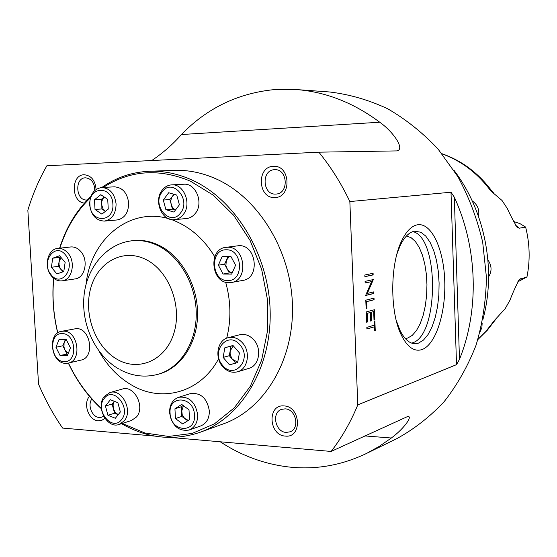 <?xml version="1.0" encoding="UTF-8"?>
<svg xmlns="http://www.w3.org/2000/svg" width="557" height="557" viewBox="0 0 557 557"><rect width="100%" height="100%" fill="white"/><g stroke="black" fill="none" stroke-linecap="round" stroke-linejoin="round"><path stroke-width="0.84" d="M275.638 194.066L276 194.045C289.174 193.725 287.746 168.576 274.594 169.711L274.559 169.711C261.219 169.725 262.368 195.054 275.638 194.066M274.782 197.519C291.979 197.819 290.573 164.816 273.403 166.348C256.345 166.411 257.828 198.765 274.782 197.519M286.166 432.413L290.093 431.814C300.153 428.41 295.941 408.984 285.128 408.859L281.536 409.367C271.294 412.528 275.228 432.121 286.166 432.413M285.337 436.082C302.333 438.248 300.968 406.338 284 405.935C267.144 404.124 268.578 435.421 285.337 436.082M91.821 399.07C87.247 405.078 92.128 417.277 99.209 417.458L101.659 417.2L103.623 416.211M89.496 396.382C82.666 403.588 88.73 420.542 98.255 420.793L101.827 420.319L104.925 418.356M94.76 190.508C94.579 182.793 91.487 178.56 85.486 177.808L85.465 177.808C74.373 177.774 75.717 200.868 86.739 199.998L87.345 199.949M96.089 189.443C95.219 180.336 91.23 175.441 84.128 174.759C70.76 174.675 71.108 202.177 84.441 203.089M396.215 320.331L399.898 330.155C404.424 339.276 409.604 343.801 415.445 343.718L418.467 343.147L423.473 340.069L428.075 334.527L432.058 326.834L435.261 317.379L437.551 306.601L438.853 294.994L439.104 283.06L438.296 271.315L436.458 260.265L433.673 250.399L430.032 242.184L425.701 236.022L420.848 232.241L414.596 231.183C409.158 232.109 404.326 236.99 400.086 245.825L396.946 253.992M411.637 343.112L412.243 342.924C438.895 335.962 439.445 237.574 412.848 231.608M405.273 338.531L407.738 338.043L412.305 335.349L416.511 330.475L420.18 323.694L423.16 315.325L425.332 305.751L426.613 295.398L426.954 284.704L426.342 274.114L424.803 264.081L422.394 255.036L419.205 247.385L415.362 241.48L411.031 237.623L406.394 236.036M417.743 224.75C411.714 225.71 406.332 231.106 401.604 240.944C389.9 264.533 389.803 312.574 401.395 335.251C407.48 347.269 414.359 352.038 422.032 349.552C435.797 344.623 445.872 312.93 444.751 281.208C443.818 249.459 431.752 222.772 417.743 224.75M154.825 436.096L62.593 428.075C53.187 414.38 45.166 399.731 38.544 384.135L27.85 210.233C32.612 194.463 38.948 179.646 46.865 165.777L318.841 152.172L396.758 150.905C405.454 149.631 393.667 132.065 379.742 122.227C353.417 102.627 325.476 91.731 295.913 89.531L274.274 89.607C237.853 93.235 206.905 108.211 181.443 134.529C172.865 144.333 162.964 152.994 151.755 160.527M220.259 441.792C242.079 456.106 265.619 464.58 290.872 467.212C316.856 469.697 342.012 465.137 366.346 453.53L379.136 446.456L391.341 438.011C403.059 429.426 412.911 416.601 408.03 416.337L331.123 451.442L170.734 437.482M366.248 311.92L374.457 309.727L374.84 319.906L374.012 320.143L373.691 311.572L371.178 312.247L371.505 320.853L370.663 321.09L370.335 312.477L367.16 313.333L367.495 321.988L366.638 322.231L366.248 311.92M365.141 283.019L365.079 281.376L373.329 279.565L367.328 293.421L373.789 291.875L373.851 293.504L365.622 295.488L371.637 281.584L365.141 283.019M451.003 192.221L349.852 201.55L357.789 404.869L456.517 364.654L459.476 359.356C479.417 310.047 477.697 248.053 454.331 197.206L451.003 192.221L456.517 364.654M364.835 275.012L373.093 273.285L373.148 274.914L364.898 276.662L364.835 275.012M365.796 300.188L374.026 298.141L374.088 299.763L366.715 301.615L366.979 308.648L366.13 308.87L365.796 300.188M374.2 325.232L374.053 321.298L374.889 321.062L375.244 330.531L374.408 330.781L374.262 326.848L366.903 329.02L366.84 327.384L374.2 325.232M295.913 89.531L329.556 91.975C349.26 94.307 368.567 99.877 387.491 108.671C405.879 119.275 422.742 132.747 438.087 149.095L457.979 176.813C469.064 197.31 477.3 219.103 482.689 242.204L486.428 277.295C486.01 300.808 482.543 323.457 476.04 345.236C467.901 366.123 457.276 384.915 444.18 401.611C429.9 416.838 414.06 429.203 396.654 438.714L366.346 453.53M318.841 152.172C330.914 166.989 341.246 183.448 349.852 201.55M357.789 404.869C350.673 422.15 341.782 437.67 331.123 451.442M372.689 273.369L372.744 274.914L373.148 274.914M372.744 274.914L364.898 276.571M372.918 279.656L373.336 279.906M372.932 279.906L366.917 293.414L367.328 293.421M373.385 291.972L373.441 293.497L373.851 293.504M373.441 293.497L365.615 295.384M365.141 282.928L371.637 281.584M373.622 298.239L373.677 299.757L374.088 299.763M373.677 299.757L366.715 301.615M366.304 301.609L366.576 308.641L366.979 308.648M366.576 308.641L366.123 308.759M374.06 309.831L374.436 319.892L374.84 319.906M374.436 319.892L374.005 320.017M371.178 312.247L373.691 311.572M370.767 312.24L371.094 320.839L371.505 320.853M371.094 320.839L370.656 320.964M367.16 313.333L370.335 312.477M366.75 313.326L367.084 321.981L367.495 321.988M367.084 321.981L366.638 322.106M374.485 321.173L374.833 330.517L375.244 330.531M374.833 330.517L374.408 330.649M366.896 328.888L374.262 326.848M101.277 408.184C87.741 395.762 76.803 380.723 68.469 363.067M57.81 332.891C53.388 314.761 52.038 296.568 53.764 278.312M59.871 248.185C66.29 228.085 76.462 211.298 90.401 197.812M103.386 187.41C130.053 170.143 159.114 168.089 190.557 181.241L213.463 195.298L233.71 215.364L250.1 240.45L261.609 269.17L267.527 299.903L267.52 330.844L261.623 360.205L250.281 386.349L234.239 407.891L214.508 423.793L192.235 433.402L168.646 436.444L144.938 433.005L122.241 423.459M101.82 187.486C116.162 177.439 132.065 172.029 149.527 171.257C163.688 170.776 177.753 173.659 191.719 179.911C235.124 199.295 268.732 254.076 270.152 310.883C271.725 367.724 241.39 417.666 200.04 432.309C173.429 441.2 147.389 438.394 121.913 423.891L121.551 423.682M101.332 408.713C87.7 396.131 76.699 380.925 68.33 363.101M57.719 332.954C53.291 314.768 51.926 296.512 53.625 278.194M59.599 248.213C66.081 227.528 76.497 210.281 90.847 196.475M149.527 171.257L174.39 170.379C188.308 169.906 202.121 172.698 215.817 178.762C258.378 197.554 291.193 250.636 292.474 305.73C293.894 360.859 264.081 409.444 223.434 423.849L200.04 432.309M477.976 339.262L485.613 331.735L494.553 320.289L505.102 308.78L509.927 300.293C513.129 291.889 516.325 284.919 519.528 279.37L526.964 276.92C530.257 260.342 529.811 243.729 525.627 227.068L519.946 223.615L513.735 221.526M442.112 153.913C461.447 160.882 477.669 173.22 490.78 190.933L502.017 200.464L507.35 208.576C510.727 215.984 514.041 222.271 517.279 227.416L519.235 228.21L525.627 227.068M453.781 170.038C485.154 211.082 496.586 270.159 482.787 319.948M517.752 281.877L526.964 276.92M520.607 278.723L518.644 280.394M515.678 225.272L519.235 228.21M472.245 200.952C477.565 204.628 479.654 209.773 478.512 216.395M487.925 259.938C491.824 265.557 492.047 271.21 488.607 276.878M482.174 322.976L481.875 327.6L480.106 331.735M65.81 339.652L64.083 342.91L63.971 346.997L64.897 349.831L68.239 353.43M64.006 361.549C78.071 363.004 76.344 333.448 62.342 333.608C48.389 332.445 50.158 361.479 64.006 361.549M65.573 363.352L68.281 363.108C82.415 360.685 78.105 330.809 63.658 331.157L61.416 331.338C47.087 333.413 50.993 363.38 65.573 363.352M68.281 363.108L81.03 360.094C95.066 357.671 90.819 328.212 76.476 328.574L61.416 331.338M70.44 347.916L67.279 355.826L60.038 355.47L55.958 347.262L59.077 339.38L66.318 339.673L70.44 347.916M60.038 355.47L68.024 353.96M66.931 353.904L62.871 345.765L55.958 347.262M62.871 345.765L65.308 339.631M114.568 413.21L112.124 404.034L114.31 401.27L113.071 404.681L113.35 408.622L115.208 412.354L118.209 414.68L114.568 413.21L107.905 415.25L105.44 406.004L110.397 399.717L117.868 402.69L120.354 411.992L115.348 418.265L107.905 415.25M121.51 419.658C131.647 408.009 113.377 385.646 104.291 398.387C94.384 409.931 112.215 432.162 121.51 419.658M124.225 420.869C133.346 410.732 121.927 388.292 109.917 392.553L104.382 396.368C95.338 406.694 107.021 429.12 119.121 424.455L124.225 420.869M119.121 424.455L131.417 420.521L136.486 416.977C145.544 406.958 134.244 384.845 122.324 389.071L109.917 392.553M112.124 404.034L105.44 406.004M183.204 405.524L181.324 406.735L182.216 414.673L184.534 418.321L188.308 420.396M194.47 415.118C194.017 396.138 168.43 394.502 170.087 413.287C170.4 431.933 195.932 434.14 194.47 415.118M197.686 414.812C195.382 401.966 189.011 396.124 178.581 397.294C172.531 399.668 169.53 404.807 169.579 412.709C171.953 425.75 178.456 431.536 189.095 430.053C194.859 427.581 197.721 422.498 197.686 414.812M189.095 430.053L200.812 425.903C206.529 423.452 209.376 418.439 209.348 410.864C207.079 398.192 200.771 392.448 190.431 393.618L178.581 397.294M181.7 404.41L189.011 409.82L189.512 419.63L182.703 423.968L175.448 418.544L174.94 408.796L181.7 404.41M187.702 420.786L181.826 416.406L175.448 418.544M183.413 405.677L181.575 411.574L181.826 416.406M181.324 406.735L174.94 408.796M224.861 347.756L223.127 357.406L229.498 364.821L237.658 362.614L239.426 352.915L232.993 345.479L224.861 347.756L231.044 346.12L229.31 355.693L232.478 359.362L237.742 362.147M239.865 344.783C227.799 330.036 210.073 351.752 222.703 365.441C234.49 380.327 252.746 358.743 239.865 344.783M242.483 342.84C238.25 338.266 233.501 336.539 228.238 337.66C217.502 339.867 214.215 357.406 222.696 366.638C227.089 371.449 232.039 373.169 237.547 371.784C247.921 369.221 250.928 351.899 242.483 342.84M237.547 371.784L248.895 368.379C259.172 365.831 262.166 348.759 253.811 339.847C249.627 335.342 244.927 333.65 239.705 334.757L228.238 337.66M231.044 346.12L233.063 345.556M237.679 362.496L229.498 364.821M233.292 345.82L230.18 350.91L230.125 354.113L231.712 358.353L235.646 363.046M229.31 355.693L223.127 357.406M226.205 249.801C209.655 249.202 211.228 281.132 227.674 280.561C244.37 281.515 242.866 248.951 226.205 249.801M227.402 247.252L225.808 247.364C207.893 248.951 211.131 283.367 229.087 282.684L231.447 282.483C249.014 280.275 245.122 246.173 227.402 247.252M231.447 282.483L242.949 280.38C260.342 278.187 256.526 244.6 238.974 245.672L225.808 247.364M218.372 265.181L222.222 256.331L230.828 256.311L235.583 265.216L231.677 274.093L223.072 274.037L218.372 265.181L224.638 264.192L228.078 256.317M224.638 264.192L229.31 272.979L232.158 272.993M229.31 272.979L223.072 274.037M229.519 256.311L226.323 260.384L225.919 265.501L226.685 268.001L228.147 270.305L230.034 271.941L232.22 272.846M174.188 194.344L169.85 199.573L163.278 200.04L165.889 209.676L173.93 212.078L179.389 204.795L176.757 195.089L168.68 192.743L163.278 200.04M162.087 191.998C151.302 205.477 170.449 227.326 180.593 212.885C191.643 199.253 171.995 177.314 162.087 191.998M162.052 190.327C153.44 200.966 162.052 221.505 174.418 219.66C177.968 219.27 180.955 217.508 183.378 214.382C192.026 204.001 183.803 183.49 171.605 184.868C167.789 185.147 164.6 186.964 162.052 190.327M174.418 219.66L186.498 218.518C190.021 218.128 192.98 216.395 195.389 213.31C203.973 203.075 195.841 182.87 183.754 184.235L171.605 184.868M173.819 194.233L171.633 197.505L170.832 200.52L170.992 203.73L172.44 209.14L165.889 209.676M175.511 209.975L173.499 208.534L171.946 206.41L169.85 199.573M172.44 209.14L175.455 210.038M101.882 208.952L105.426 211.354L103.01 208.798L101.659 204.76L101.339 199.329L104.236 197.011L102.641 199.093L101.743 201.78L101.882 208.952L95.024 209.467L101.896 214.146L108.26 209.112L107.717 199.357L100.796 194.692L94.474 199.768L95.024 209.467M89.942 204.76C90.38 223.371 114.415 222.96 112.883 204.092C112.319 185.168 88.243 186.149 89.942 204.76M89.642 204.711C91.118 215.218 96.048 220.676 104.431 221.087C112.02 219.528 115.912 213.811 116.093 203.946C114.672 193.606 109.868 188.127 101.687 187.493C93.834 188.907 89.816 194.644 89.642 204.711M104.431 221.087L117.088 219.966C124.622 218.421 128.486 212.781 128.681 203.054C127.281 192.861 122.519 187.458 114.408 186.839L101.687 187.493M101.339 199.329L94.474 199.768M61.04 257.501L59.042 261.853L59.049 264.847L60.163 268.237L62.934 271.837M51.16 274.789C61.374 288.192 76.511 267.318 65.392 254.834C54.955 241.557 40.236 262.528 51.16 274.789M51.536 276.105C54.642 279.718 58.193 281.292 62.182 280.832C72.187 279.955 75.996 261.978 67.954 253.108C64.946 249.654 61.528 248.095 57.712 248.429C47.47 249.035 43.502 267.123 51.536 276.105M62.182 280.832L75.07 278.918C85.012 278.047 88.814 260.314 80.842 251.569C77.855 248.164 74.471 246.633 70.676 246.96L57.712 248.429M63.79 271.544L56.905 273.933L51.397 267.269L52.72 258.204L59.585 255.754L65.141 262.424L63.79 271.544M51.397 267.269L58.381 266.35L61.117 269.651L63.637 271.593M58.381 266.35L59.703 257.348L52.72 258.204M59.703 257.348L60.636 257.014M459.476 359.356L454.331 197.206M379.742 122.227L181.443 134.529M364.835 435.922L391.341 438.011M117.673 359.641C95.755 347.686 83.383 314.921 90.596 288.63C97.489 262.187 123.013 247.969 145.788 259.451C168.674 270.521 182.306 305.34 174.111 332.494C166.251 359.822 139.466 371.985 117.673 359.641M131.814 240.791C140.538 239.83 149.192 241.418 157.77 245.553C180.043 256.352 196.44 285.344 196.252 314.42C196.141 343.516 179.639 368.469 157.666 374.401L159.024 374.026C180.983 368.093 197.47 343.182 197.582 314.134C197.777 285.107 181.394 256.164 159.149 245.379C150.578 241.251 141.938 239.67 133.214 240.631L131.814 240.791C105.927 243.806 86.258 268.23 83.926 296.784C81.475 325.379 95.637 355.631 118.808 368.999M86.036 284.418C91.063 234.873 136.834 201.731 178.713 222.668C193.195 229.679 205.213 241.042 214.758 256.749M225.669 282.176C230.932 301.24 231.28 319.899 226.713 338.155M218.581 358.847C200.569 392.476 162.282 402.948 132.183 385.388C118.537 377.583 107.445 366.116 98.916 351.001M494.553 320.289L495.619 319.44M490.78 190.933L492.075 191.364M414.046 343.669L415.445 343.718M399.898 330.155L401.395 335.251M400.086 245.825L401.604 240.944M119.936 369.625C132.134 376.135 144.709 377.73 157.666 374.401M496.176 318.778L487.278 330.273L477.892 339.533M441.931 153.697C461.934 160.681 478.595 173.164 491.915 191.148L493.398 192.736M519.117 279.788L519.528 279.37M516.645 226.706L517.279 227.416"/></g></svg>
